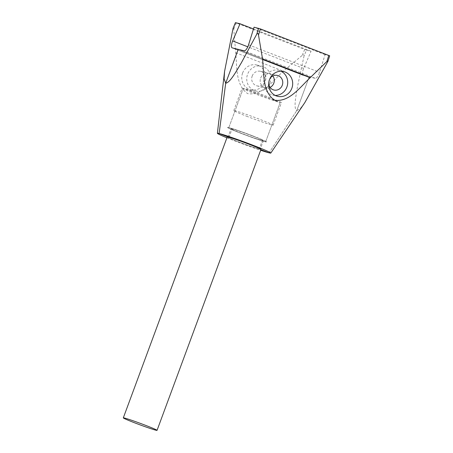<?xml version="1.0" encoding="UTF-8"?>
<svg xmlns="http://www.w3.org/2000/svg" width="453" height="453" viewBox="0 0 453 453"><rect width="100%" height="100%" fill="white"/><g stroke="black" fill="none" stroke-linecap="round" stroke-linejoin="round"><path stroke-width="0.34" stroke-dasharray="2.27 1.7" d="M228.81 127.616L243.363 88.284A20.985 0.872 -159.7 0 0 242.089 88.131A20.985 0.872 -159.7 0 0 254.796 93.709A20.985 0.872 -159.7 0 0 280.18 102.537L265.628 141.868A20.985 0.872 20.3 0 1 240.249 133.04A20.985 0.872 20.3 0 1 227.536 127.463A20.985 0.872 20.3 0 1 228.81 127.616L232.1 128.89L228.81 127.616A20.985 0.872 20.3 0 1 254.195 136.444A20.985 0.872 -159.7 0 0 227.536 127.463A20.985 0.872 -159.7 0 0 240.249 133.04A20.985 0.872 -159.7 0 0 266.902 142.021A20.985 0.872 -159.7 0 0 254.195 136.444A20.985 0.872 20.3 0 1 266.902 142.021A20.985 0.872 20.3 0 1 265.628 141.868L280.18 102.537A20.985 0.872 -159.7 0 0 281.455 102.689A20.985 0.872 -159.7 0 0 268.742 97.112A20.985 0.872 -159.7 0 0 243.363 88.284L280.18 102.537L243.363 88.284L228.81 127.616M260.651 78.114A7.497 7.044 -76.3 0 1 269.003 73.38A7.497 7.044 -76.3 0 1 272.853 75.974A7.497 7.044 103.7 0 0 269.003 73.38A7.497 7.044 103.7 0 0 260.651 78.114A7.497 7.044 103.7 0 0 265.447 87.944A7.497 7.044 -76.3 0 1 260.651 78.114M252.185 76.047A7.497 7.044 -76.3 0 1 260.537 71.314A7.497 7.044 -76.3 0 1 265.333 81.138A7.497 7.044 -76.3 0 1 256.981 85.877A7.497 7.044 -76.3 0 1 252.185 76.047M226.913 137.791A28.482 1.189 -159.7 0 0 234.637 140.86A28.482 1.189 -159.7 0 0 260.656 150.271M304.054 55.889L297.519 86.489C296.064 95.64 293.317 108.114 296.698 110.713L309.223 76.846L303.25 75.385A5.997 2.033 111.2 0 1 303.159 75.362A5.997 2.033 111.2 0 1 303.334 69.281A5.997 2.033 111.2 0 1 303.669 68.443L311.052 51.257L306.517 50.147L304.054 55.889C304.11 54.439 303.476 54.303 302.14 55.47L283.272 71.144C273.216 80.589 262.491 95.73 247.746 93.686C235.328 85.153 237.151 66.625 235.707 52.729L233.765 28.998L233.272 27.65M269.088 152.842L296.698 110.713L269.088 152.842M228.98 137.316L232.1 128.89L228.98 137.316A17.237 0.719 -159.7 0 0 227.933 137.191A17.237 0.719 -159.7 0 0 238.374 141.772A17.237 0.719 -159.7 0 0 259.224 149.026L260.883 149.666L259.224 149.026L262.344 140.594L265.628 141.868L262.344 140.594L259.224 149.026A17.237 0.719 -159.7 0 0 260.271 149.15A17.237 0.719 -159.7 0 0 249.829 144.569A17.237 0.719 -159.7 0 0 227.933 137.191A17.237 0.719 -159.7 0 0 238.374 141.772A17.237 0.719 -159.7 0 0 260.271 149.15A17.237 0.719 -159.7 0 0 249.829 144.569A17.237 0.719 -159.7 0 0 228.98 137.316L228.323 137.061L228.98 137.316M241.494 133.346A17.237 0.719 20.3 0 1 231.053 128.76A17.237 0.719 20.3 0 1 232.1 128.89A17.237 0.719 20.3 0 1 252.95 136.138A17.237 0.719 -159.7 0 0 231.053 128.76A17.237 0.719 -159.7 0 0 241.494 133.346A17.237 0.719 -159.7 0 0 263.391 140.724A17.237 0.719 -159.7 0 0 252.95 136.138A17.237 0.719 20.3 0 1 263.391 140.724A17.237 0.719 20.3 0 1 262.344 140.594A17.237 0.719 20.3 0 1 241.494 133.346M269.937 82.922A12.741 11.971 103.7 0 0 261.783 66.217A12.741 11.971 103.7 0 0 247.581 74.269A12.741 11.971 103.7 0 0 255.735 90.974A12.741 11.971 103.7 0 0 269.937 82.922M242.598 73.052A12.741 11.971 -76.3 0 1 256.8 65A12.741 11.971 -76.3 0 1 264.954 81.704A12.741 11.971 -76.3 0 1 250.758 89.756A12.741 11.971 -76.3 0 1 242.598 73.052M270.062 87.412A7.497 7.044 -76.3 0 1 265.447 87.944A7.497 7.044 103.7 0 0 270.062 87.412M329.688 55.793L325.061 54.677L319.563 72.321A5.997 2.033 111.2 0 1 319.269 73.171A5.997 2.033 111.2 0 1 315.203 78.307L309.223 76.846L238.216 49.36L309.223 76.846L296.698 110.713L300.56 108.244L304.829 102.599M253.499 28.975L311.052 51.257M306.517 50.147L235.509 22.661M235.707 52.729L283.272 71.144M246.483 116.183A20.985 0.872 -159.7 0 0 273.136 125.164A20.985 0.872 -159.7 0 0 260.43 119.586A20.985 0.872 -159.7 0 0 233.771 110.606A20.985 0.872 -159.7 0 0 246.483 116.183M227.23 136.931A17.99 0.747 -159.7 0 0 238.125 141.71A17.99 0.747 -159.7 0 0 260.973 149.411M269.937 78.573A7.497 7.044 103.7 0 0 269.116 80.181A7.497 7.044 103.7 0 0 268.669 83.765M275.231 95.424A12.741 11.971 -76.3 0 1 272.672 95.107A12.741 11.971 -76.3 0 1 264.518 78.403A12.741 11.971 -76.3 0 1 278.714 70.351A12.741 11.971 -76.3 0 1 281.137 71.246M325.061 54.677L254.059 27.191M232.242 47.899L303.25 75.385M303.669 68.443L247.802 46.812M304.699 49.519L302.14 55.47M236.324 23.046L233.765 28.998M315.203 78.307L244.195 50.815M327.762 61.676L329.597 55.781M248.555 44.836L319.563 72.321M233.771 110.606L242.089 88.131M260.537 71.314L277.468 75.447M227.933 137.191L231.053 128.76L227.933 137.191M303.159 75.362L232.157 47.871M256.8 65L261.783 66.217M256.981 85.877L273.918 90.011M250.758 89.756L255.735 90.974M273.136 125.164L281.455 102.689M263.391 140.724L260.271 149.15L263.391 140.724M283.697 71.568L278.714 70.351M277.649 96.325L272.672 95.107"/><path stroke-width="0.68" d="M272.853 75.974A7.497 7.044 -76.3 0 1 273.799 83.205A7.497 7.044 -76.3 0 1 270.062 87.412A7.497 7.044 103.7 0 0 273.799 83.205A7.497 7.044 103.7 0 0 272.853 75.974M260.656 150.271A28.482 1.189 -159.7 0 0 269.088 152.842L260.883 149.666L269.088 152.842A28.482 1.189 -159.7 0 0 270.809 153.063A28.482 1.189 -159.7 0 0 253.567 145.481A28.482 1.189 -159.7 0 0 219.122 133.499L228.323 137.061L219.122 133.499A28.482 1.189 -159.7 0 0 217.389 133.301A28.482 1.189 -159.7 0 0 226.913 137.791M217.389 133.301L224.552 71.523L233.046 28.403L235.418 22.65L240.045 23.766L232.661 40.951A5.997 2.033 -68.8 0 0 232.327 41.795A5.997 2.033 -68.8 0 0 232.157 47.871A5.997 2.033 -68.8 0 0 232.242 47.899L238.216 49.36L225.69 83.227L219.122 133.499L225.69 83.227L238.216 49.36L244.195 50.815A5.997 2.033 -68.8 0 0 248.267 45.685A5.997 2.033 -68.8 0 0 248.555 44.836L254.059 27.191L260.413 28.93L329.597 55.781M224.552 71.523L224.116 78.901L225.69 83.227C230.271 82.571 236.449 70.934 241.443 62.644L256.755 34.19C257.672 33.001 258.255 33.284 258.504 35.04L262.604 59.292C264.025 73.188 262.27 91.795 274.643 100.255C289.473 102.265 300.096 87.146 310.169 77.706L326.879 61.506L328.091 60.923L327.762 61.676L304.829 102.599L270.809 153.063M240.045 23.766L253.499 28.975M157.049 430.35L260.973 149.411A17.99 0.747 -159.7 0 0 250.079 144.632A17.99 0.747 -159.7 0 0 227.23 136.931L123.312 417.87A17.99 0.747 -159.7 0 0 134.201 422.649A17.99 0.747 -159.7 0 0 157.049 430.35A17.99 0.747 -159.7 0 0 146.155 425.571A17.99 0.747 -159.7 0 0 123.312 417.87M268.669 83.765A7.497 7.044 103.7 0 0 273.918 90.011A7.497 7.044 103.7 0 0 282.27 85.272A7.497 7.044 103.7 0 0 277.468 75.447A7.497 7.044 103.7 0 0 269.937 78.573M281.137 71.246A12.741 11.971 -76.3 0 1 286.868 87.055A12.741 11.971 -76.3 0 1 275.231 95.424M291.851 88.273A12.741 11.971 103.7 0 0 283.697 71.568A12.741 11.971 103.7 0 0 269.495 79.615A12.741 11.971 103.7 0 0 277.649 96.325A12.741 11.971 103.7 0 0 291.851 88.273M310.169 77.706L262.604 59.292M233.046 28.403L235.509 22.661M247.802 46.812L232.661 40.951M258.589 28.296L256.755 34.19M260.413 28.93L258.504 35.04M328.787 55.396L326.879 61.506M329.688 55.793L328.091 60.923"/></g></svg>

